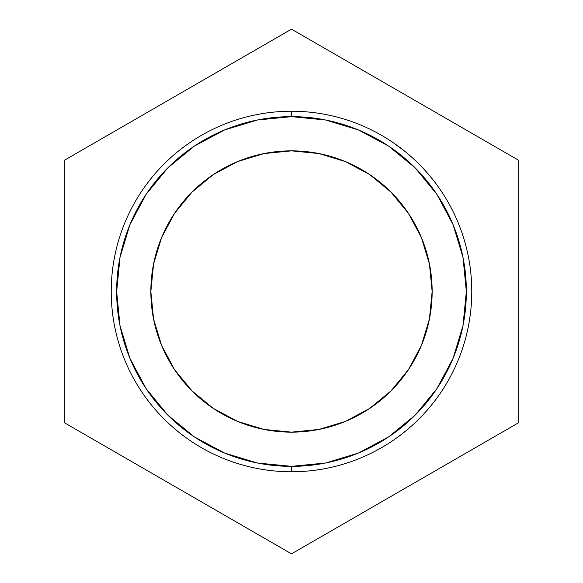 <?xml version="1.0" encoding="UTF-8"?>
<svg xmlns="http://www.w3.org/2000/svg" width="583" height="583" viewBox="0 0 583 583"><rect width="100%" height="100%" fill="white"/><g stroke="black" fill="none" stroke-linecap="round" stroke-linejoin="round"><path stroke-width="0.87" d="M466.356 291.5L462.997 257.387L453.049 224.586L436.893 194.35L415.147 167.853L388.65 146.107L358.414 129.951L325.613 120.003L291.5 116.644L291.5 111.229L291.5 116.644A174.856 174.856 0 0 1 466.356 291.5A174.856 174.856 0 0 1 291.5 466.356L291.5 471.771A180.271 180.271 0 0 0 471.771 291.5A180.271 180.271 0 0 0 291.5 111.229A180.271 180.271 0 0 1 471.771 291.5A180.271 180.271 0 0 1 291.5 471.771A180.271 180.271 0 0 1 111.229 291.5A180.271 180.271 0 0 1 291.5 111.229A180.271 180.271 0 0 0 111.229 291.5A180.271 180.271 0 0 0 291.5 471.771L291.5 466.356L325.613 462.997L358.414 453.049L388.65 436.893L415.147 415.147L436.893 388.65L453.049 358.414L462.997 325.613L466.356 291.5L463.23 324.447M161.557 345.325L153.555 318.937L150.851 291.5A140.649 140.649 0 0 1 291.5 150.851A140.649 140.649 0 0 1 432.149 291.5L429.445 318.937L421.443 345.325L408.443 369.644L390.953 390.953L369.644 408.443L345.325 421.443L318.937 429.445L291.5 432.149L264.063 429.445L237.675 421.443L213.356 408.443L192.047 390.953L174.557 369.644L161.557 345.325L153.555 318.937L150.851 291.5L153.555 264.063L161.557 237.675L174.557 213.356L192.047 192.047L213.356 174.557L237.675 161.557L264.063 153.555L291.5 150.851L318.937 153.555L345.325 161.557L369.644 174.557L390.953 192.047L408.443 213.356L421.443 237.675L429.445 264.063L432.149 291.5L429.445 318.937L421.443 345.325M429.474 175.483L427.288 172.932M428.031 173.785L430.152 176.299L428.031 173.785M430.779 177.05L430.152 176.299L430.779 177.05M408.872 154.677L412.749 158.095M413.128 158.452L412.276 157.672M410.928 156.463L411.948 157.374M412.451 157.825L411.183 156.696M407.714 153.693L407.335 153.373M409.164 154.925L413.107 158.43M411.358 156.849L410.512 156.098M414.819 160.012L413.602 158.875M414.724 159.924L414.156 159.392L414.724 159.924M413.544 158.831L414.17 159.407M409.186 154.947L408.362 154.24M409.47 155.195L407.991 153.927M398.298 146.275L403.035 149.882M399.34 147.047L400.98 148.286M403.749 150.443L397.912 145.99M397.613 145.772L392.257 142.019M404.609 151.135L393.022 142.536M396.717 145.123L402.795 149.685M392.556 142.223L395.529 144.278M395.252 144.081L391.812 141.72M64.298 422.675L291.5 553.85L518.702 422.675L518.702 160.325L291.5 29.15L64.298 160.325L64.298 422.675L291.5 553.85L518.702 422.675L518.702 160.325L291.5 29.15L64.298 160.325L64.298 422.675M116.644 291.5L120.003 325.613L129.951 358.414L146.107 388.65L167.853 415.147L194.35 436.893L224.586 453.049L257.387 462.997L291.5 466.356A174.856 174.856 0 0 1 116.644 291.5A174.856 174.856 0 0 1 291.5 116.644L257.387 120.003L224.586 129.951L194.35 146.107L167.853 167.853L146.107 194.35L129.951 224.586L120.003 257.387L116.644 291.5L119.77 258.553M345.325 421.443L318.937 429.445L291.5 432.149L264.063 429.445L237.675 421.443M421.443 237.675L429.445 264.063L432.149 291.5A140.649 140.649 0 0 1 291.5 432.149A140.649 140.649 0 0 1 150.851 291.5L153.555 264.063L161.557 237.675M237.675 161.557L264.063 153.555L291.5 150.851L318.937 153.555L345.325 161.557M396.608 145.05L397.57 145.743M403.407 150.174L397.97 146.034M391.769 141.691L397.861 145.954M414.156 159.392L413.741 159.006M412.494 157.869L410.563 156.149M413.777 159.042L410.534 156.12L413.777 159.042M425.728 171.169L425.328 170.717M430.983 177.298L428.855 174.747M427.208 172.838L426.698 172.262M428.009 173.763L429.431 175.432M424.941 170.294L426.122 171.606M425.269 170.659L426.195 171.694M427.273 172.918L424.606 169.93M427.244 172.889L428.702 174.572"/></g></svg>
